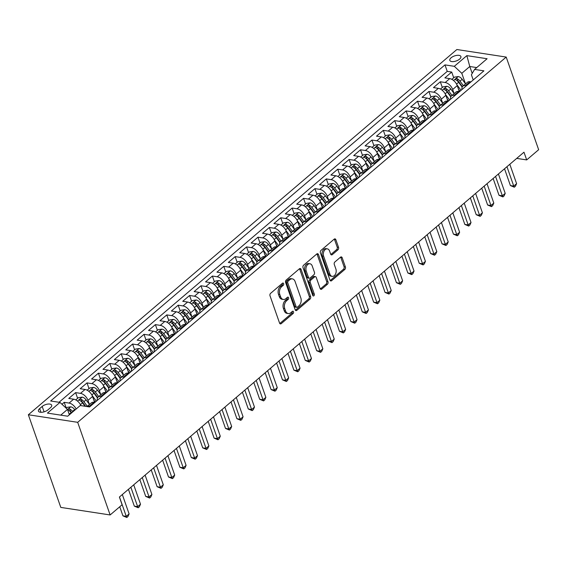 <?xml version="1.0" encoding="UTF-8"?>
<svg xmlns="http://www.w3.org/2000/svg" width="567" height="567" viewBox="0 0 567 567"><rect width="100%" height="100%" fill="white"/><g stroke="black" fill="none" stroke-linecap="round" stroke-linejoin="round"><path stroke-width="0.85" d="M283.649 283.599A1.262 0.858 98.7 0 0 283.053 283.025A1.262 0.858 98.7 0 0 282.494 283.209L270.608 293.337A1.8 1.219 98.7 0 0 270.02 295.811L279.574 323.091A1.8 1.219 98.7 0 0 280.417 323.913A1.8 1.219 98.7 0 0 281.225 323.651L293.111 313.523A1.262 0.858 98.7 0 0 293.522 311.793A1.262 0.858 98.7 0 0 292.926 311.212A1.262 0.858 98.7 0 0 292.366 311.396L290.828 312.708A5.762 3.912 98.7 0 1 288.256 313.558A5.762 3.912 98.7 0 1 285.548 310.907L284.754 308.639A5.762 3.912 98.7 0 1 286.633 300.737L288.171 299.426A1.262 0.858 98.7 0 0 288.582 297.696A1.262 0.858 98.7 0 0 287.993 297.115A1.262 0.858 98.7 0 0 287.426 297.299L285.888 298.611A5.762 3.912 98.7 0 1 283.323 299.461A5.762 3.912 98.7 0 1 280.615 296.817L279.815 294.542A5.762 3.912 98.7 0 1 281.7 286.64L283.238 285.329A1.262 0.858 98.7 0 0 283.649 283.599M283.323 299.461L281.983 299.263A5.762 3.912 98.7 0 1 279.276 296.612L278.482 294.337A5.762 3.912 98.7 0 1 280.367 286.434L281.905 285.123A1.262 0.858 98.7 0 0 282.316 283.394A1.262 0.858 98.7 0 0 282.302 283.372M279.8 323.516A1.8 1.219 98.7 0 0 279.885 323.445L291.771 313.317A1.262 0.858 98.7 0 0 292.189 311.588A1.262 0.858 98.7 0 0 292.175 311.559M288.256 313.558L286.923 313.353A5.762 3.912 98.7 0 1 284.216 310.709L283.422 308.434A5.762 3.912 98.7 0 1 285.3 300.531L286.838 299.22A1.262 0.858 98.7 0 0 287.249 297.491A1.262 0.858 98.7 0 0 287.242 297.462M451.084 57.799A5.876 2.665 -19.3 0 0 449.808 60.393A5.876 2.665 -19.3 0 0 453.827 61.548A5.876 2.665 -19.3 0 0 459.617 59.11A5.876 2.665 -19.3 0 0 460.893 56.516A5.876 2.665 -19.3 0 0 456.874 55.36A5.876 2.665 -19.3 0 0 451.084 57.799M337.946 249.82A1.8 1.219 98.7 0 0 338.534 247.347L335.855 239.692A1.8 1.219 98.7 0 0 335.005 238.87A1.8 1.219 98.7 0 0 334.204 239.132L321 250.387A1.8 1.219 98.7 0 0 320.412 252.854L329.966 280.133A1.8 1.219 98.7 0 0 330.816 280.963A1.8 1.219 98.7 0 0 331.617 280.693L344.821 269.445A1.8 1.219 98.7 0 0 345.409 266.979L342.17 257.73A1.8 1.219 98.7 0 0 341.32 256.901A1.8 1.219 98.7 0 0 340.519 257.17L334.87 261.982A1.8 1.219 98.7 0 0 334.282 264.456L335.891 269.034A4.819 3.267 98.7 0 1 335.48 274.116A4.819 3.267 98.7 0 1 332.163 276.356A4.819 3.267 98.7 0 1 329.902 274.137L323.615 256.178A4.819 3.267 98.7 0 1 324.019 251.096A4.819 3.267 98.7 0 1 327.336 248.863A4.819 3.267 98.7 0 1 329.597 251.075L330.646 254.073A1.8 1.219 98.7 0 0 331.489 254.902A1.8 1.219 98.7 0 0 332.297 254.633L337.946 249.82L336.614 249.615A1.8 1.219 98.7 0 0 337.202 247.148L334.516 239.494A1.8 1.219 98.7 0 0 334.296 239.061M77.686 422.316L110.133 514.956L122.096 504.758L119.396 497.039L523.979 152.197L526.686 159.915L538.65 149.716L506.203 57.069L77.686 422.316L28.35 414.761L456.867 49.52L506.203 57.069M301.063 269.346A1.8 1.219 98.7 0 0 300.212 268.524A1.8 1.219 98.7 0 0 299.411 268.786L286.215 280.034A1.8 1.219 98.7 0 0 285.626 282.508L295.18 309.788A1.8 1.219 98.7 0 0 296.024 310.617A1.8 1.219 98.7 0 0 296.825 310.347L310.029 299.1A1.8 1.219 98.7 0 0 310.617 296.626L301.063 269.346L299.73 269.148A1.8 1.219 98.7 0 0 299.504 268.715M303.607 265.207L316.804 253.959A1.8 1.219 98.7 0 1 317.612 253.697A1.8 1.219 98.7 0 1 318.456 254.519L328.01 281.806A1.8 1.219 98.7 0 1 327.421 284.273L321.772 289.085A1.8 1.219 98.7 0 1 320.972 289.354A1.8 1.219 98.7 0 1 320.121 288.525L316.251 277.461A1.8 1.219 98.7 0 0 315.401 276.632A1.8 1.219 98.7 0 0 314.6 276.902L310.851 280.091A1.8 1.219 98.7 0 0 310.262 282.564L314.295 294.082A1.262 0.858 98.7 0 1 314.189 295.407A1.262 0.858 98.7 0 1 313.324 295.995A1.262 0.858 98.7 0 1 312.736 295.414L303.019 267.681A1.8 1.219 98.7 0 1 303.607 265.207M453.713 77.778L451.715 72.059L444.875 77.885L449.737 78.629L445.18 82.513A7.343 4.245 49.6 0 1 452.679 89.508L454.068 93.484M442.317 87.488L440.318 81.768L433.479 87.602L438.341 88.346L433.783 92.23A7.343 4.245 49.6 0 1 441.282 99.218L442.671 103.194M430.92 97.205L428.921 91.485L422.082 97.311L426.944 98.056L422.387 101.94A7.343 4.245 49.6 0 1 429.885 108.935L431.274 112.911M419.523 106.915L417.525 101.195L410.685 107.028L415.547 107.773L410.99 111.656A7.343 4.245 49.6 0 1 418.489 118.652L419.878 122.621M408.127 116.632L406.128 110.912L399.288 116.738L404.151 117.482L399.593 121.373A7.343 4.245 49.6 0 1 407.092 128.362L408.481 132.338M396.73 126.349L394.724 120.622L387.892 126.455L392.754 127.199L388.197 131.083A7.343 4.245 49.6 0 1 395.695 138.079L397.084 142.055M385.333 136.059L383.327 130.339L376.495 136.165L381.357 136.909L376.8 140.8A7.343 4.245 49.6 0 1 384.298 147.789L385.688 151.765M373.937 145.776L371.931 140.056L365.098 145.882L369.96 146.626L365.403 150.51A7.343 4.245 49.6 0 1 372.902 157.506L374.291 161.482M362.54 155.486L360.534 149.766L353.702 155.592L358.564 156.343L354.006 160.227A7.343 4.245 49.6 0 1 361.505 167.215L362.894 171.191M351.143 165.203L349.137 159.483L342.305 165.309L347.167 166.053L342.61 169.937A7.343 4.245 49.6 0 1 350.108 176.932L351.497 180.908M339.746 174.912L337.741 169.193L330.908 175.026L335.77 175.77L331.213 179.654A7.343 4.245 49.6 0 1 338.712 186.649L340.101 190.618M328.35 184.629L326.344 178.91L319.512 184.736L324.374 185.48L319.816 189.371A7.343 4.245 49.6 0 1 327.315 196.359L328.704 200.335M316.953 194.346L314.947 188.62L308.115 194.453L312.977 195.197L308.42 199.081A7.343 4.245 49.6 0 1 315.918 206.076L317.307 210.052M305.556 204.056L303.551 198.337L296.718 204.163L301.58 204.907L297.023 208.798A7.343 4.245 49.6 0 1 304.522 215.786L305.911 219.762M294.16 213.773L292.154 208.054L285.321 213.879L290.184 214.624L285.626 218.508A7.343 4.245 49.6 0 1 293.125 225.503L294.514 229.479M282.763 223.483L280.757 217.763L273.925 223.589L278.787 224.341L274.23 228.225A7.343 4.245 49.6 0 1 281.728 235.213L283.117 239.189M271.366 233.2L269.36 227.48L262.528 233.306L267.39 234.051L262.833 237.934A7.343 4.245 49.6 0 1 270.331 244.93L271.721 248.906M259.969 242.91L257.964 237.19L251.131 243.023L255.993 243.767L251.436 247.651A7.343 4.245 49.6 0 1 258.935 254.647L260.324 258.616M248.573 252.627L246.567 246.907L239.735 252.733L244.597 253.477L240.039 257.361A7.343 4.245 49.6 0 1 247.538 264.357L248.927 268.333M237.176 262.344L235.17 256.617L228.338 262.45L233.2 263.194L228.643 267.078A7.343 4.245 49.6 0 1 236.141 274.074L237.53 278.05M225.779 272.054L223.774 266.334L216.941 272.16L221.803 272.904L217.246 276.795A7.343 4.245 49.6 0 1 224.745 283.784L226.134 287.76M214.383 281.771L212.377 276.044L205.545 281.877L210.407 282.621L205.849 286.505A7.343 4.245 49.6 0 1 213.348 293.5L214.737 297.477M202.986 291.481L200.98 285.761L194.148 291.587L199.01 292.338L194.453 296.222A7.343 4.245 49.6 0 1 201.951 303.21L203.34 307.186M191.589 301.197L189.584 295.478L182.751 301.304L187.613 302.048L183.056 305.932A7.343 4.245 49.6 0 1 190.555 312.927L191.944 316.903M180.193 310.907L178.187 305.188L171.354 311.021L176.217 311.765L171.659 315.649A7.343 4.245 49.6 0 1 179.158 322.637L180.547 326.613M168.796 320.624L166.79 314.905L159.958 320.731L164.82 321.475L160.263 325.359A7.343 4.245 49.6 0 1 167.761 332.354L169.15 336.33M157.399 330.341L155.393 324.615L148.561 330.448L153.423 331.192L148.866 335.076A7.343 4.245 49.6 0 1 156.364 342.071L157.754 346.04M146.002 340.051L143.997 334.332L137.164 340.157L142.026 340.902L137.469 344.793A7.343 4.245 49.6 0 1 144.968 351.781L146.357 355.757M134.606 349.768L132.6 344.041L125.768 349.874L130.63 350.619L126.072 354.503A7.343 4.245 49.6 0 1 133.571 361.498L134.96 365.474M123.209 359.478L121.203 353.758L114.371 359.584L119.233 360.328L114.676 364.22A7.343 4.245 49.6 0 1 122.174 371.208L123.563 375.184M111.812 369.195L109.807 363.475L102.974 369.301L107.836 370.045L103.279 373.929A7.343 4.245 49.6 0 1 110.778 380.925L112.167 384.901M100.416 378.905L98.41 373.185L91.578 379.011L96.44 379.762L91.882 383.646A7.343 4.245 49.6 0 1 99.381 390.635L100.77 394.611M89.019 388.622L87.013 382.902L80.181 388.728L85.043 389.472L80.486 393.356A7.343 4.245 49.6 0 1 87.984 400.352L89.373 404.328M77.622 398.332L75.617 392.612L68.777 398.445L73.646 399.189A7.343 4.245 49.6 0 1 80.932 405.625M449.737 78.629A7.343 4.245 -130.4 0 1 457.236 85.624L459.313 91.549M438.341 88.346A7.343 4.245 -130.4 0 1 445.839 95.334L447.916 101.266M426.944 98.056A7.343 4.245 -130.4 0 1 434.442 105.051L436.519 110.983M415.547 107.773A7.343 4.245 -130.4 0 1 423.046 114.761L425.122 120.693M404.151 117.482A7.343 4.245 -130.4 0 1 411.649 124.478L413.726 130.41M392.754 127.199A7.343 4.245 -130.4 0 1 400.252 134.188L402.329 140.12M381.357 136.909A7.343 4.245 -130.4 0 1 388.856 143.905L390.932 149.837M369.96 146.626A7.343 4.245 -130.4 0 1 377.459 153.622L379.536 159.547M358.564 156.343A7.343 4.245 -130.4 0 1 366.062 163.331L368.139 169.264M347.167 166.053A7.343 4.245 -130.4 0 1 354.666 173.048L356.742 178.981M335.77 175.77A7.343 4.245 -130.4 0 1 343.269 182.758L345.346 188.691M324.374 185.48A7.343 4.245 -130.4 0 1 331.872 192.475L333.949 198.407M312.977 195.197A7.343 4.245 -130.4 0 1 320.475 202.185L322.552 208.117M301.58 204.907A7.343 4.245 -130.4 0 1 309.079 211.902L311.155 217.834M290.184 214.624A7.343 4.245 -130.4 0 1 297.682 221.619L299.759 227.544M278.787 224.341A7.343 4.245 -130.4 0 1 286.285 231.329L288.362 237.261M267.39 234.051A7.343 4.245 -130.4 0 1 274.889 241.046L276.965 246.978M255.993 243.767A7.343 4.245 -130.4 0 1 263.492 250.756L265.569 256.688M244.597 253.477A7.343 4.245 -130.4 0 1 252.095 260.473L254.172 266.405M233.2 263.194A7.343 4.245 -130.4 0 1 240.699 270.183L242.775 276.115M221.803 272.904A7.343 4.245 -130.4 0 1 229.302 279.9L231.379 285.832M210.407 282.621A7.343 4.245 -130.4 0 1 217.905 289.617L219.982 295.542M199.01 292.338A7.343 4.245 -130.4 0 1 206.508 299.326L208.585 305.259M187.613 302.048A7.343 4.245 -130.4 0 1 195.112 309.043L197.188 314.969M176.217 311.765A7.343 4.245 -130.4 0 1 183.715 318.753L185.792 324.685M164.82 321.475A7.343 4.245 -130.4 0 1 172.318 328.47L174.395 334.402M153.423 331.192A7.343 4.245 -130.4 0 1 160.922 338.18L162.998 344.112M142.026 340.902A7.343 4.245 -130.4 0 1 149.525 347.897L151.602 353.829M130.63 350.619A7.343 4.245 -130.4 0 1 138.128 357.614L140.205 363.539M119.233 360.328A7.343 4.245 -130.4 0 1 126.732 367.324L128.808 373.256M107.836 370.045A7.343 4.245 -130.4 0 1 115.335 377.041L117.412 382.966M96.44 379.762A7.343 4.245 -130.4 0 1 103.938 386.751L106.015 392.683M85.043 389.472A7.343 4.245 -130.4 0 1 92.541 396.468L94.618 402.4M47.947 409.856L50.456 407.716A5.691 2.58 -19.3 0 0 51.689 405.207A5.691 2.58 -19.3 0 0 47.798 404.087A5.691 2.58 -19.3 0 0 42.185 406.454L39.683 408.587A5.691 2.58 -19.3 0 0 38.443 411.103A5.691 2.58 -19.3 0 0 42.341 412.223A5.691 2.58 -19.3 0 0 47.947 409.856M451.715 72.059L447.243 71.371L444.975 64.886L50.647 400.989L59.982 402.414L67.48 409.409L69.365 414.796M444.975 64.886L454.309 66.318L466.847 55.63L487.11 58.734L474.579 69.415L483.913 70.847L89.586 406.95L80.252 405.518L67.714 416.206L47.444 413.102L59.982 402.414M87.006 406.553L91.315 402.875A7.343 4.245 49.6 0 1 93.916 402.286L94.873 402.435M87.034 406.56A7.343 4.245 49.6 0 1 89.359 406.178L90.316 406.319M470.971 81.875L470.008 81.733A7.343 4.245 -130.4 0 0 467.406 82.321L462.849 86.205A7.343 4.245 49.6 0 1 465.45 85.617L466.407 85.766M459.575 91.592L458.611 91.443A7.343 4.245 -130.4 0 0 456.01 92.031L451.452 95.922A7.343 4.245 49.6 0 1 454.054 95.334L455.01 95.476M448.178 101.309L447.214 101.16A7.343 4.245 -130.4 0 0 444.613 101.748L440.056 105.632A7.343 4.245 49.6 0 1 442.657 105.044L443.614 105.193M436.781 111.019L435.817 110.87A7.343 4.245 -130.4 0 0 433.216 111.458L428.659 115.349A7.343 4.245 49.6 0 1 431.26 114.761L432.217 114.903M425.378 120.736L424.421 120.587A7.343 4.245 -130.4 0 0 421.82 121.175L417.262 125.059A7.343 4.245 49.6 0 1 419.863 124.471L420.82 124.62M413.981 130.445L413.024 130.304A7.343 4.245 -130.4 0 0 410.423 130.892L405.866 134.776A7.343 4.245 49.6 0 1 408.467 134.188L409.424 134.329M402.584 140.162L401.627 140.014A7.343 4.245 -130.4 0 0 399.026 140.602L394.469 144.486A7.343 4.245 49.6 0 1 397.07 143.898L398.027 144.046M391.187 149.872L390.231 149.731A7.343 4.245 -130.4 0 0 387.63 150.319L383.072 154.203A7.343 4.245 49.6 0 1 385.673 153.614L386.63 153.763M379.791 159.589L378.834 159.44A7.343 4.245 -130.4 0 0 376.233 160.029L371.676 163.92A7.343 4.245 49.6 0 1 374.277 163.324L375.234 163.473M368.394 169.306L367.437 169.157A7.343 4.245 -130.4 0 0 364.836 169.746L360.279 173.63A7.343 4.245 49.6 0 1 362.88 173.041L363.837 173.19M356.997 179.016L356.041 178.867A7.343 4.245 -130.4 0 0 353.439 179.456L348.882 183.347A7.343 4.245 49.6 0 1 351.483 182.758L352.44 182.9M345.601 188.733L344.644 188.584A7.343 4.245 -130.4 0 0 342.043 189.172L337.485 193.056A7.343 4.245 49.6 0 1 340.087 192.468L341.043 192.617M334.204 198.443L333.247 198.301A7.343 4.245 -130.4 0 0 330.646 198.889L326.089 202.773A7.343 4.245 49.6 0 1 328.69 202.185L329.647 202.327M322.807 208.16L321.85 208.011A7.343 4.245 -130.4 0 0 319.249 208.599L314.692 212.483A7.343 4.245 49.6 0 1 317.293 211.895L318.25 212.044M311.411 217.87L310.454 217.728A7.343 4.245 -130.4 0 0 307.853 218.316L303.295 222.2A7.343 4.245 49.6 0 1 305.897 221.612L306.853 221.761M300.014 227.587L299.057 227.438A7.343 4.245 -130.4 0 0 296.456 228.026L291.899 231.91A7.343 4.245 49.6 0 1 294.5 231.322L295.457 231.471M288.617 237.304L287.66 237.155A7.343 4.245 -130.4 0 0 285.059 237.743L280.502 241.627A7.343 4.245 49.6 0 1 283.103 241.039L284.06 241.188M277.22 247.014L276.264 246.865A7.343 4.245 -130.4 0 0 273.663 247.453L269.105 251.344A7.343 4.245 49.6 0 1 271.706 250.756L272.663 250.898M265.824 256.731L264.867 256.582A7.343 4.245 -130.4 0 0 262.266 257.17L257.709 261.054A7.343 4.245 49.6 0 1 260.31 260.466L261.267 260.614M254.427 266.44L253.47 266.292A7.343 4.245 -130.4 0 0 250.869 266.887L246.312 270.771A7.343 4.245 49.6 0 1 248.913 270.183L249.87 270.324M243.03 276.157L242.074 276.009A7.343 4.245 -130.4 0 0 239.472 276.597L234.915 280.481A7.343 4.245 49.6 0 1 237.516 279.892L238.473 280.041M231.634 285.867L230.677 285.725A7.343 4.245 -130.4 0 0 228.076 286.314L223.518 290.198A7.343 4.245 49.6 0 1 226.12 289.609L227.076 289.758M220.237 295.584L219.28 295.435A7.343 4.245 -130.4 0 0 216.679 296.024L212.122 299.908A7.343 4.245 49.6 0 1 214.723 299.319L215.68 299.468M208.84 305.294L207.883 305.152A7.343 4.245 -130.4 0 0 205.282 305.741L200.725 309.625A7.343 4.245 49.6 0 1 203.326 309.036L204.283 309.185M197.444 315.011L196.487 314.862A7.343 4.245 -130.4 0 0 193.886 315.45L189.328 319.341A7.343 4.245 49.6 0 1 191.93 318.753L192.886 318.895M186.047 324.728L185.09 324.579A7.343 4.245 -130.4 0 0 182.489 325.167L177.932 329.051A7.343 4.245 49.6 0 1 180.533 328.463L181.49 328.612M174.65 334.438L173.693 334.289A7.343 4.245 -130.4 0 0 171.092 334.877L166.535 338.768A7.343 4.245 49.6 0 1 169.136 338.18L170.093 338.322M163.253 344.155L162.297 344.006A7.343 4.245 -130.4 0 0 159.696 344.594L155.138 348.478A7.343 4.245 49.6 0 1 157.739 347.89L158.696 348.039M151.857 353.865L150.9 353.723A7.343 4.245 -130.4 0 0 148.299 354.311L143.742 358.195A7.343 4.245 49.6 0 1 146.343 357.607L147.3 357.756M140.46 363.582L139.503 363.433A7.343 4.245 -130.4 0 0 136.902 364.021L132.345 367.905A7.343 4.245 49.6 0 1 134.946 367.317L135.903 367.466M129.063 373.292L128.107 373.15A7.343 4.245 -130.4 0 0 125.505 373.738L120.948 377.622A7.343 4.245 49.6 0 1 123.549 377.034L124.506 377.183M117.667 383.008L116.71 382.86A7.343 4.245 -130.4 0 0 114.109 383.448L109.551 387.339A7.343 4.245 49.6 0 1 112.153 386.751L113.109 386.892M106.27 392.725L105.313 392.577A7.343 4.245 -130.4 0 0 102.712 393.165L98.155 397.049A7.343 4.245 49.6 0 1 100.756 396.461L101.713 396.609M66.226 408.049L64.22 402.329L69.089 403.073A7.343 4.245 49.6 0 1 76.148 409.013M75.617 392.612L80.486 393.356M87.013 382.902L91.882 383.646M98.41 373.185L103.279 373.929M109.807 363.475L114.676 364.22M121.203 353.758L126.072 354.503M132.6 344.041L137.469 344.793M143.997 334.332L148.866 335.076M155.393 324.615L160.263 325.359M166.79 314.905L171.659 315.649M178.187 305.188L183.056 305.932M189.584 295.478L194.453 296.222M200.98 285.761L205.849 286.505M212.377 276.044L217.246 276.795M223.774 266.334L228.643 267.078M235.17 256.617L240.039 257.361M246.567 246.907L251.436 247.651M257.964 237.19L262.833 237.934M269.36 227.48L274.23 228.225M280.757 217.763L285.626 218.508M292.154 208.054L297.023 208.798M303.551 198.337L308.42 199.081M314.947 188.62L319.816 189.371M326.344 178.91L331.213 179.654M337.741 169.193L342.61 169.937M349.137 159.483L354.006 160.227M360.534 149.766L365.403 150.51M371.931 140.056L376.8 140.8M383.327 130.339L388.197 131.083M394.724 120.622L399.593 121.373M406.128 110.912L410.99 111.656M417.525 101.195L422.387 101.94M428.921 91.485L433.783 92.23M440.318 81.768L445.18 82.513M447.243 71.371L59.025 402.272M64.22 402.329L61.959 404.257M472.205 73.426L469.781 66.509L461.807 73.306L465.464 83.767M67.48 409.409L60.754 415.136M110.133 514.956L60.797 507.408L28.35 414.761M516.714 158.391L526.686 159.915M476.741 67.572L469.781 66.509L466.847 55.63M473.218 79.961L471.404 74.78L474.579 69.415M97.233 400.43A7.343 4.245 49.6 0 1 98.155 397.049M108.63 390.713A7.343 4.245 49.6 0 1 109.551 387.339M120.027 381.003A7.343 4.245 49.6 0 1 120.948 377.622M131.424 371.286A7.343 4.245 49.6 0 1 132.345 367.905M142.82 361.576A7.343 4.245 49.6 0 1 143.742 358.195M154.217 351.859A7.343 4.245 49.6 0 1 155.138 348.478M165.614 342.149A7.343 4.245 49.6 0 1 166.535 338.768M177.01 332.432A7.343 4.245 49.6 0 1 177.932 329.051M188.407 322.715A7.343 4.245 49.6 0 1 189.328 319.341M199.804 313.005A7.343 4.245 49.6 0 1 200.725 309.625M211.2 303.288A7.343 4.245 49.6 0 1 212.122 299.908M222.597 293.578A7.343 4.245 49.6 0 1 223.518 290.198M233.994 283.861A7.343 4.245 49.6 0 1 234.915 280.481M245.391 274.152A7.343 4.245 49.6 0 1 246.312 270.771M256.787 264.435A7.343 4.245 49.6 0 1 257.709 261.054M268.184 254.718A7.343 4.245 49.6 0 1 269.105 251.344M279.581 245.008A7.343 4.245 49.6 0 1 280.502 241.627M290.977 235.291A7.343 4.245 49.6 0 1 291.899 231.91M302.374 225.581A7.343 4.245 49.6 0 1 303.295 222.2M313.771 215.864A7.343 4.245 49.6 0 1 314.692 212.483M325.167 206.154A7.343 4.245 49.6 0 1 326.089 202.773M336.564 196.437A7.343 4.245 49.6 0 1 337.485 193.056M347.961 186.72A7.343 4.245 49.6 0 1 348.882 183.347M359.358 177.01A7.343 4.245 49.6 0 1 360.279 173.63M370.754 167.293A7.343 4.245 49.6 0 1 371.676 163.92M382.151 157.583A7.343 4.245 49.6 0 1 383.072 154.203M393.548 147.867A7.343 4.245 49.6 0 1 394.469 144.486M404.944 138.157A7.343 4.245 49.6 0 1 405.866 134.776M416.341 128.44A7.343 4.245 49.6 0 1 417.262 125.059M427.738 118.73A7.343 4.245 49.6 0 1 428.659 115.349M439.134 109.013A7.343 4.245 49.6 0 1 440.056 105.632M450.531 99.296A7.343 4.245 49.6 0 1 451.452 95.922M461.928 89.586A7.343 4.245 49.6 0 1 462.849 86.205M461.807 73.306L454.309 66.318M295.4 310.22A1.8 1.219 98.7 0 0 295.492 310.149L308.696 298.894A1.8 1.219 98.7 0 0 309.284 296.428L299.73 269.148M288.185 281.112A1.262 0.858 98.7 0 0 287.774 282.841L296.158 306.782A1.262 0.858 98.7 0 0 296.754 307.364A1.262 0.858 98.7 0 0 297.314 307.179L298.937 305.797A5.762 3.912 98.7 0 0 300.815 297.895L295.088 281.53A5.762 3.912 98.7 0 0 292.381 278.879A5.762 3.912 98.7 0 0 289.808 279.729L288.185 281.112L286.852 280.906A1.262 0.858 98.7 0 0 286.441 282.635L287.774 282.841M296.754 307.364L295.421 307.158A1.262 0.858 98.7 0 1 294.826 306.584L286.441 282.635M292.381 278.879L291.048 278.673A5.762 3.912 98.7 0 0 288.475 279.524L289.808 279.729M286.852 280.906L288.475 279.524M320.348 288.957A1.8 1.219 98.7 0 0 320.44 288.879L326.089 284.067A1.8 1.219 98.7 0 0 326.677 281.601L317.123 254.321A1.8 1.219 98.7 0 0 316.896 253.888M315.401 276.632L314.068 276.427A1.8 1.219 98.7 0 0 313.267 276.696L309.518 279.885A1.8 1.219 98.7 0 0 308.93 282.359L312.963 293.876L314.295 294.082M312.729 295.414A1.262 0.858 98.7 0 0 312.963 293.876M312.226 265.98A4.819 3.267 98.7 0 0 309.965 263.768A4.819 3.267 98.7 0 0 306.648 266.001A4.819 3.267 98.7 0 0 306.244 271.083L308.462 277.412A1.8 1.219 98.7 0 0 309.306 278.234A1.8 1.219 98.7 0 0 310.106 277.972L313.856 274.775A1.8 1.219 98.7 0 0 314.444 272.309L312.226 265.98M309.965 263.768L308.632 263.563A4.819 3.267 98.7 0 0 305.315 265.795A4.819 3.267 98.7 0 0 304.911 270.877L306.244 271.083M309.306 278.234L307.973 278.036A1.8 1.219 98.7 0 1 307.13 277.206L304.911 270.877M330.873 254.498A1.8 1.219 98.7 0 0 330.965 254.427L336.614 249.615M327.336 248.863L326.004 248.658A4.819 3.267 98.7 0 0 322.687 250.898A4.819 3.267 98.7 0 0 322.283 255.972L323.615 256.178M332.163 276.356L330.83 276.15A4.819 3.267 98.7 0 1 328.569 273.932L322.283 255.972M330.192 280.566A1.8 1.219 98.7 0 0 330.285 280.495L343.482 269.24A1.8 1.219 98.7 0 0 344.07 266.773L340.838 257.524A1.8 1.219 98.7 0 0 340.611 257.099M66.119 408.141L66.991 407.397L70.804 406.83A4.862 2.814 49.6 0 1 74.681 409.558L75 409.991M72.838 411.84L72.512 411.401A4.862 2.814 -130.4 0 0 69.706 409.02C68.132 408.998 67.679 409.388 68.338 410.189A4.862 2.814 49.6 0 1 71.144 412.57L71.47 413.003M69.706 409.02L70.478 411.245A2.481 1.432 49.6 0 1 71.279 412.067L71.775 412.741M67.927 409.828L68.338 410.189M119.743 506.763L122.926 515.842L126.257 516.353L119.474 496.976M129.106 513.929L127.958 516.509L126.817 517.48L126.257 516.353L129.106 513.929L122.323 494.544M126.817 517.48L122.926 515.842M80.727 405.171L81.074 405.646M75.758 399.919L78.388 397.68L82.201 397.12A4.862 2.814 49.6 0 1 86.078 399.841L89.466 404.455M87.304 406.298L83.909 401.691A4.862 2.814 -130.4 0 0 81.102 399.303C79.529 399.281 79.075 399.671 79.734 400.472A4.862 2.814 49.6 0 1 82.548 402.853L85.043 406.256M81.102 399.303L81.875 401.528A2.481 1.432 49.6 0 1 82.676 402.35L85.61 406.341M79.323 400.111L79.734 400.472M93.81 400.096L95.277 402.095M92.123 395.454L96.34 401.188M87.155 390.209L89.784 387.963L93.598 387.403A4.862 2.814 49.6 0 1 97.474 390.131L100.862 394.738M98.701 396.588L95.306 391.974A4.862 2.814 -130.4 0 0 92.499 389.593C90.926 389.572 90.472 389.961 91.131 390.755A4.862 2.814 49.6 0 1 93.945 393.144L97.481 397.956M92.499 389.593L93.271 391.811A2.481 1.432 49.6 0 1 94.072 392.64L97.694 397.566M90.72 390.401L91.131 390.755M105.207 390.387L106.674 392.378M103.52 385.744L107.737 391.478M98.552 380.492L101.181 378.253L104.994 377.693A4.862 2.814 49.6 0 1 108.871 380.414L112.259 385.028M110.097 386.871L106.702 382.264A4.862 2.814 -130.4 0 0 103.896 379.876C102.322 379.855 101.869 380.244 102.528 381.045A4.862 2.814 49.6 0 1 105.342 383.427L108.878 388.239M103.896 379.876L104.668 382.101A2.481 1.432 49.6 0 1 105.469 382.923L109.091 387.849M102.117 380.684L102.528 381.045M116.604 380.67L118.071 382.661M114.917 376.027L119.134 381.761M109.955 370.783L112.578 368.536L116.391 367.976A4.862 2.814 49.6 0 1 120.268 370.705L123.656 375.311M121.494 377.154L118.099 372.547A4.862 2.814 -130.4 0 0 115.292 370.166C113.719 370.145 113.265 370.534 113.924 371.328A4.862 2.814 49.6 0 1 116.738 373.717L120.275 378.522M115.292 370.166L116.065 372.384A2.481 1.432 49.6 0 1 116.866 373.214L120.495 378.139M113.513 370.967L113.924 371.328M128.44 489.328L134.322 506.133L137.653 506.643L130.871 487.259M140.503 504.212L139.354 506.792L138.213 507.763L137.653 506.643L140.503 504.212L133.72 484.828M138.213 507.763L134.322 506.133M139.836 479.618L145.719 496.416L149.05 496.926L142.267 477.542M151.899 494.495L150.751 497.082L149.61 498.053L149.05 496.926L151.899 494.495L145.117 475.118M149.61 498.053L145.719 496.416M151.233 469.901L157.116 486.706L160.447 487.209L153.664 467.832M163.296 484.785L162.148 487.365L161.007 488.336L160.447 487.209L163.296 484.785L156.513 465.401M161.007 488.336L157.116 486.706M162.63 460.191L168.512 476.989L171.844 477.499L165.061 458.115M174.693 475.068L173.545 477.655L172.403 478.626L171.844 477.499L174.693 475.068L167.91 455.691M172.403 478.626L168.512 476.989M128 370.96L129.467 372.951M126.313 366.317L130.53 372.051M121.352 361.066L123.975 358.826L127.788 358.259A4.862 2.814 49.6 0 1 131.664 360.988L135.052 365.595M132.891 367.444L129.496 362.83A4.862 2.814 -130.4 0 0 126.689 360.449C125.116 360.428 124.662 360.818 125.321 361.618A4.862 2.814 49.6 0 1 128.135 364L131.672 368.812M126.689 360.449L127.462 362.674A2.481 1.432 49.6 0 1 128.27 363.497L131.891 368.422M124.91 361.257L125.321 361.618M174.026 450.474L179.909 467.272L183.24 467.782L176.457 448.405M186.089 465.358L184.941 467.938L183.8 468.909L183.24 467.782L186.089 465.358L179.307 445.974M183.8 468.909L179.909 467.272M139.397 361.243L140.864 363.234M137.71 356.6L141.927 362.334M132.749 351.349L135.371 349.109L139.184 348.549A4.862 2.814 49.6 0 1 143.061 351.271L146.449 355.885M144.287 357.727L140.892 353.121A4.862 2.814 -130.4 0 0 138.086 350.739C136.512 350.718 136.059 351.101 136.718 351.901A4.862 2.814 49.6 0 1 139.532 354.283L143.068 359.095M138.086 350.739L138.858 352.957A2.481 1.432 49.6 0 1 139.666 353.787L143.288 358.705M136.307 351.54L136.718 351.901M185.423 440.757L191.306 457.562L194.637 458.072L187.854 438.688M197.486 455.641L196.338 458.228L195.197 459.199L194.637 458.072L197.486 455.641L190.703 436.264M195.197 459.199L191.306 457.562M150.794 351.526L152.261 353.524M149.107 346.884L153.324 352.617M144.146 341.639L146.768 339.399L150.581 338.832A4.862 2.814 49.6 0 1 154.458 341.561L157.846 346.168M155.684 348.018L152.296 343.404A4.862 2.814 -130.4 0 0 149.482 341.022C147.909 341.001 147.455 341.391 148.115 342.192A4.862 2.814 49.6 0 1 150.928 344.573L154.465 349.385M149.482 341.022L150.255 343.248A2.481 1.432 49.6 0 1 151.063 344.07L154.685 348.996M147.703 341.83L148.115 342.192M196.82 431.048L202.702 447.845L206.034 448.355L199.251 428.978M208.883 445.931L207.735 448.511L206.594 449.482L206.034 448.355L208.883 445.931L202.1 426.547M206.594 449.482L202.702 447.845M162.19 341.816L163.657 343.808M160.504 337.174L164.721 342.907M155.542 331.922L158.172 329.682L161.978 329.122A4.862 2.814 49.6 0 1 165.855 331.844L169.242 336.458M167.081 338.301L163.693 333.694A4.862 2.814 -130.4 0 0 160.879 331.312C159.306 331.284 158.852 331.674 159.511 332.475A4.862 2.814 49.6 0 1 162.325 334.856L165.862 339.668M160.879 331.312L161.652 333.531A2.481 1.432 49.6 0 1 162.46 334.36L166.081 339.279M159.1 332.113L159.511 332.475M208.217 421.331L214.099 438.135L217.43 438.645L210.648 419.261M220.28 436.214L219.131 438.794L217.99 439.765L217.43 438.645L220.28 436.214L213.497 416.83M217.99 439.765L214.099 438.135M173.587 332.099L175.054 334.098M171.9 327.457L176.117 333.19M166.939 322.212L169.568 319.965L173.374 319.405A4.862 2.814 49.6 0 1 177.251 322.134L180.639 326.741M178.477 328.591L175.09 323.977A4.862 2.814 -130.4 0 0 172.276 321.595C170.702 321.574 170.249 321.964 170.908 322.758A4.862 2.814 49.6 0 1 173.722 325.146L177.258 329.959M172.276 321.595L173.048 323.814A2.481 1.432 49.6 0 1 173.856 324.643L177.478 329.569M170.504 322.403L170.908 322.758M219.613 411.621L225.496 428.418L228.827 428.928L222.044 409.551M231.676 426.497L230.528 429.084L229.387 430.055L228.827 428.928L231.676 426.497L224.893 407.12M229.387 430.055L225.496 428.418M184.984 322.389L186.451 324.381M183.297 317.747L187.514 323.481M178.336 312.495L180.965 310.255L184.771 309.695A4.862 2.814 49.6 0 1 188.648 312.417L192.036 317.031M189.874 318.874L186.486 314.267A4.862 2.814 -130.4 0 0 183.673 311.878C182.099 311.857 181.646 312.247 182.305 313.048A4.862 2.814 49.6 0 1 185.118 315.429L188.655 320.242M183.673 311.878L184.445 314.104A2.481 1.432 49.6 0 1 185.253 314.926L188.875 319.852M181.901 312.686L182.305 313.048M231.01 401.904L236.893 418.708L240.224 419.219L233.441 399.834M243.073 416.788L241.925 419.367L240.784 420.338L240.224 419.219L243.073 416.788L236.29 397.403M240.784 420.338L236.893 418.708M196.388 312.672L197.848 314.664M194.694 308.03L198.911 313.764M189.732 302.785L192.362 300.538L196.168 299.978A4.862 2.814 49.6 0 1 200.045 302.707L203.433 307.314M201.271 309.164L197.883 304.55A4.862 2.814 -130.4 0 0 195.069 302.168C193.496 302.147 193.042 302.537 193.701 303.331A4.862 2.814 49.6 0 1 196.515 305.719L200.052 310.532M195.069 302.168L195.842 304.387A2.481 1.432 49.6 0 1 196.65 305.216L200.271 310.142M193.297 302.969L193.701 303.331M242.407 392.194L248.289 408.991L251.62 409.502L244.838 390.117M254.47 407.071L253.321 409.657L252.18 410.628L251.62 409.502L254.47 407.071L247.687 387.693M252.18 410.628L248.289 408.991M207.784 302.962L209.244 304.954M206.09 298.32L210.307 304.054M201.129 293.068L203.759 290.828L207.565 290.261A4.862 2.814 49.6 0 1 211.441 292.99L214.829 297.604M212.668 299.447L209.28 294.84A4.862 2.814 -130.4 0 0 206.466 292.452C204.893 292.43 204.439 292.82 205.098 293.621A4.862 2.814 49.6 0 1 207.912 296.002L211.448 300.815M206.466 292.452L207.238 294.677A2.481 1.432 49.6 0 1 208.046 295.499L211.668 300.425M204.694 293.259L205.098 293.621M253.803 382.477L259.686 399.274L263.017 399.785L256.234 380.407M265.866 397.361L264.718 399.941L263.577 400.912L263.017 399.785L265.866 397.361L259.084 377.976M263.577 400.912L259.686 399.274M265.2 372.76L271.083 389.564L274.414 390.075L267.631 370.69M277.263 387.644L276.115 390.231L274.974 391.202L274.414 390.075L277.263 387.644L270.48 368.267M274.974 391.202L271.083 389.564M276.597 363.05L282.479 379.847L285.811 380.358L279.028 360.981M288.66 377.934L287.512 380.514L286.37 381.485L285.811 380.358L288.66 377.934L281.877 358.55M286.37 381.485L282.479 379.847M219.181 293.245L220.641 295.237M217.487 288.603L221.704 294.337M212.526 283.351L215.155 281.112L218.961 280.552A4.862 2.814 49.6 0 1 222.838 283.28L226.226 287.887M224.064 289.73L220.676 285.123A4.862 2.814 -130.4 0 0 217.863 282.742C216.289 282.72 215.836 283.103 216.495 283.904A4.862 2.814 49.6 0 1 219.309 286.285L222.845 291.098M217.863 282.742L218.635 284.96A2.481 1.432 49.6 0 1 219.443 285.789L223.065 290.715M216.091 283.543L216.495 283.904M230.578 283.528L232.038 285.527M228.884 278.886L233.101 284.62M223.922 273.641L226.552 271.402L230.358 270.835A4.862 2.814 49.6 0 1 234.235 273.563L237.623 278.17M235.461 280.02L232.073 275.406A4.862 2.814 -130.4 0 0 229.259 273.025C227.686 273.003 227.232 273.393 227.891 274.194A4.862 2.814 49.6 0 1 230.705 276.576L234.242 281.388M229.259 273.025L230.032 275.25A2.481 1.432 49.6 0 1 230.84 276.072L234.462 280.998M227.487 273.833L227.891 274.194M241.974 273.818L243.434 275.81M240.28 269.176L244.497 274.91M235.319 263.924L237.949 261.685L241.755 261.125A4.862 2.814 49.6 0 1 245.631 263.846L249.019 268.46M246.858 270.303L243.47 265.696A4.862 2.814 -130.4 0 0 240.656 263.315C239.083 263.286 238.629 263.676 239.288 264.477A4.862 2.814 49.6 0 1 242.102 266.859L245.639 271.671M240.656 263.315L241.429 265.533A2.481 1.432 49.6 0 1 242.237 266.362L245.858 271.281M238.884 264.116L239.288 264.477M287.993 353.333L293.876 370.138L297.207 370.648L290.424 351.264M300.056 368.217L298.908 370.797L297.767 371.775L297.207 370.648L300.056 368.217L293.274 348.833M297.767 371.775L293.876 370.138M253.371 264.102L254.831 266.1M251.677 259.459L255.894 265.193M246.716 254.214L249.345 251.975L253.151 251.408A4.862 2.814 49.6 0 1 257.028 254.136L260.416 258.743M258.254 260.593L254.867 255.979A4.862 2.814 -130.4 0 0 252.053 253.598C250.479 253.577 250.026 253.966 250.685 254.76A4.862 2.814 49.6 0 1 253.499 257.149L257.035 261.961M252.053 253.598L252.825 255.816A2.481 1.432 49.6 0 1 253.633 256.645L257.255 261.571M250.281 254.406L250.685 254.76M299.39 343.623L305.273 360.421L308.604 360.931L301.821 341.554M311.453 358.5L310.305 361.087L309.164 362.058L308.604 360.931L311.453 358.5L304.67 339.123M309.164 362.058L305.273 360.421M264.768 254.392L266.228 256.383M263.074 249.749L267.291 255.483M258.113 244.497L260.742 242.258L264.548 241.698A4.862 2.814 49.6 0 1 268.425 244.42L271.813 249.033M269.651 250.876L266.263 246.269A4.862 2.814 -130.4 0 0 263.449 243.881C261.876 243.86 261.422 244.249 262.082 245.05A4.862 2.814 49.6 0 1 264.895 247.432L268.432 252.244M263.449 243.881L264.222 246.106A2.481 1.432 49.6 0 1 265.03 246.928L268.652 251.854M261.678 244.689L262.082 245.05M310.787 333.906L316.67 350.711L320.001 351.221L313.218 331.837M322.85 348.79L321.702 351.37L320.561 352.341L320.001 351.221L322.85 348.79L316.067 329.406M320.561 352.341L316.67 350.711M276.164 244.675L277.624 246.666M274.471 240.032L278.688 245.766M269.509 234.788L272.139 232.541L275.945 231.981A4.862 2.814 49.6 0 1 279.822 234.71L283.209 239.317M281.048 241.166L277.66 236.552A4.862 2.814 -130.4 0 0 274.846 234.171C273.273 234.15 272.819 234.54 273.478 235.333A4.862 2.814 49.6 0 1 276.292 237.722L279.829 242.534M274.846 234.171L275.619 236.389A2.481 1.432 49.6 0 1 276.427 237.219L280.048 242.144M273.074 234.979L273.478 235.333M322.184 324.196L328.066 340.994L331.397 341.504L324.615 322.12M334.247 339.073L333.098 341.66L331.957 342.631L331.397 341.504L334.247 339.073L327.464 319.696M331.957 342.631L328.066 340.994M287.561 234.965L289.021 236.956M285.867 230.322L290.084 236.056M280.906 225.071L283.535 222.831L287.341 222.264A4.862 2.814 49.6 0 1 291.218 224.993L294.606 229.607M292.444 231.449L289.057 226.843A4.862 2.814 -130.4 0 0 286.243 224.454C284.669 224.433 284.216 224.823 284.875 225.623A4.862 2.814 49.6 0 1 287.689 228.005L291.225 232.817M286.243 224.454L287.015 226.68A2.481 1.432 49.6 0 1 287.823 227.502L291.445 232.427M284.471 225.262L284.875 225.623M333.58 314.479L339.463 331.277L342.794 331.787L336.011 312.41M345.643 329.363L344.495 331.943L343.354 332.914L342.794 331.787L345.643 329.363L338.86 309.979M343.354 332.914L339.463 331.277M298.958 225.248L300.418 227.239M297.264 220.606L301.481 226.339M292.303 215.354L294.932 213.114L298.738 212.554A4.862 2.814 49.6 0 1 302.615 215.283L306.003 219.89M303.841 221.732L300.453 217.126A4.862 2.814 -130.4 0 0 297.64 214.744C296.066 214.723 295.613 215.106 296.272 215.907A4.862 2.814 49.6 0 1 299.085 218.288L302.622 223.1M297.64 214.744L298.412 216.963A2.481 1.432 49.6 0 1 299.22 217.792L302.842 222.718M295.868 215.545L296.272 215.907M344.977 304.762L350.86 321.567L354.191 322.077L347.408 302.693M357.04 319.646L355.892 322.233L354.751 323.204L354.191 322.077L357.04 319.646L350.257 300.269M354.751 323.204L350.86 321.567M310.355 215.531L311.815 217.53M308.661 210.896L312.878 216.622M303.699 205.644L306.329 203.404L310.135 202.837A4.862 2.814 49.6 0 1 314.012 205.566L317.4 210.173M315.238 212.023L311.85 207.409A4.862 2.814 -130.4 0 0 309.036 205.027C307.463 205.006 307.009 205.396 307.668 206.197A4.862 2.814 49.6 0 1 310.482 208.578L314.019 213.39M309.036 205.027L309.809 207.253A2.481 1.432 49.6 0 1 310.617 208.075L314.238 213.001M307.264 205.835L307.668 206.197M356.374 295.053L362.256 311.85L365.587 312.36L358.805 292.983M368.437 309.936L367.288 312.516L366.147 313.487L365.587 312.36L368.437 309.936L361.654 290.552M366.147 313.487L362.256 311.85M321.751 205.821L323.211 207.813M320.057 201.179L324.274 206.912M315.096 195.927L317.726 193.687L321.532 193.127A4.862 2.814 49.6 0 1 325.408 195.849L328.796 200.463M326.635 202.306L323.247 197.699A4.862 2.814 -130.4 0 0 320.433 195.317C318.86 195.289 318.406 195.679 319.065 196.48A4.862 2.814 49.6 0 1 321.879 198.861L325.415 203.673M320.433 195.317L321.205 197.536A2.481 1.432 49.6 0 1 322.013 198.365L325.635 203.284M318.661 196.118L319.065 196.48M367.77 285.336L373.653 302.14L376.984 302.65L370.201 283.266M379.833 300.219L378.685 302.806L377.544 303.777L376.984 302.65L379.833 300.219L373.051 280.842M377.544 303.777L373.653 302.14M333.148 196.104L334.608 198.103M331.454 191.462L335.671 197.196M326.493 186.217L329.122 183.977L332.928 183.41A4.862 2.814 49.6 0 1 336.805 186.139L340.193 190.746M338.031 192.596L334.643 187.982A4.862 2.814 -130.4 0 0 331.83 185.6C330.256 185.579 329.803 185.969 330.462 186.77A4.862 2.814 49.6 0 1 333.276 189.151L336.812 193.964M331.83 185.6L332.609 187.826A2.481 1.432 49.6 0 1 333.41 188.648L337.032 193.574M330.058 186.408L330.462 186.77M344.545 186.394L346.005 188.386M342.851 181.752L347.068 187.486M337.889 176.5L340.519 174.26L344.325 173.7A4.862 2.814 49.6 0 1 348.202 176.422L351.597 181.036M349.428 182.879L346.04 178.272A4.862 2.814 -130.4 0 0 343.226 175.883C341.653 175.862 341.199 176.252 341.858 177.053A4.862 2.814 49.6 0 1 344.672 179.434L348.209 184.247M343.226 175.883L344.006 178.109A2.481 1.432 49.6 0 1 344.807 178.931L348.429 183.857M341.454 176.691L341.858 177.053M355.941 176.677L357.401 178.669M354.247 172.035L358.464 177.769M349.286 166.79L351.916 164.543L355.722 163.983A4.862 2.814 49.6 0 1 359.598 166.712L362.993 171.319M360.825 173.169L357.437 168.555A4.862 2.814 -130.4 0 0 354.623 166.174C353.05 166.152 352.596 166.542 353.255 167.336A4.862 2.814 49.6 0 1 356.069 169.724L359.606 174.537M354.623 166.174L355.403 168.392A2.481 1.432 49.6 0 1 356.204 169.221L359.825 174.147M352.851 166.981L353.255 167.336M379.167 275.626L385.05 292.423L388.381 292.933L381.598 273.556M391.23 290.51L390.082 293.089L388.941 294.06L388.381 292.933L391.23 290.51L384.447 271.125M388.941 294.06L385.05 292.423M390.564 265.909L396.446 282.713L399.778 283.224L392.995 263.839M402.634 280.793L401.479 283.372L400.337 284.343L399.778 283.224L402.634 280.793L395.844 261.408M400.337 284.343L396.446 282.713M401.96 256.199L407.843 272.996L411.181 273.507L404.391 254.122M414.03 271.076L412.875 273.663L411.734 274.634L411.181 273.507L414.03 271.076L407.241 251.698M411.734 274.634L407.843 272.996M367.338 166.967L368.798 168.959M365.644 162.325L369.861 168.059M360.683 157.073L363.312 154.834L367.118 154.274A4.862 2.814 49.6 0 1 370.995 156.995L374.39 161.609M372.221 163.452L368.833 158.845A4.862 2.814 -130.4 0 0 366.02 156.457C364.446 156.435 363.993 156.825 364.652 157.626A4.862 2.814 49.6 0 1 367.466 160.007L371.002 164.82M366.02 156.457L366.799 158.682A2.481 1.432 49.6 0 1 367.6 159.504L371.222 164.43M364.248 157.265L364.652 157.626M413.357 246.482L419.24 263.279L422.578 263.79L415.788 244.412M425.427 261.366L424.272 263.946L423.131 264.917L422.578 263.79L425.427 261.366L418.637 241.981M423.131 264.917L419.24 263.279M378.735 157.25L380.195 159.242M377.041 152.608L381.258 158.342M372.08 147.356L374.709 145.117L378.515 144.557A4.862 2.814 49.6 0 1 382.392 147.285L385.787 151.892M383.618 153.735L380.23 149.128A4.862 2.814 -130.4 0 0 377.416 146.747C375.843 146.725 375.389 147.108 376.049 147.909A4.862 2.814 49.6 0 1 378.862 150.29L382.399 155.103M377.416 146.747L378.196 148.965A2.481 1.432 49.6 0 1 378.997 149.794L382.619 154.72M375.645 147.548L376.049 147.909M424.754 236.772L430.637 253.569L433.975 254.08L427.185 234.695M436.824 251.649L435.669 254.236L434.528 255.207L433.975 254.08L436.824 251.649L430.034 232.272M434.528 255.207L430.637 253.569M390.131 147.54L391.599 149.532M388.438 142.898L392.655 148.632M383.476 137.646L386.106 135.407L389.912 134.84A4.862 2.814 49.6 0 1 393.789 137.568L397.183 142.175M395.015 144.025L391.627 139.411A4.862 2.814 -130.4 0 0 388.813 137.03C387.24 137.008 386.786 137.398 387.445 138.199A4.862 2.814 49.6 0 1 390.259 140.581L393.796 145.393M388.813 137.03L389.593 139.255A2.481 1.432 49.6 0 1 390.394 140.077L394.015 145.003M387.041 137.838L387.445 138.199M436.151 227.055L442.033 243.853L445.371 244.363L438.582 224.986M448.221 241.939L447.065 244.519L445.924 245.49L445.371 244.363L448.221 241.939L441.431 222.555M445.924 245.49L442.033 243.853M401.528 137.824L402.995 139.815M399.834 133.181L404.051 138.915M394.873 127.929L397.502 125.69L401.308 125.13A4.862 2.814 49.6 0 1 405.185 127.851L408.58 132.465M406.411 134.308L403.024 129.701A4.862 2.814 -130.4 0 0 400.21 127.32C398.636 127.299 398.183 127.681 398.842 128.482A4.862 2.814 49.6 0 1 401.656 130.864L405.192 135.676M400.21 127.32L400.989 129.538A2.481 1.432 49.6 0 1 401.79 130.367L405.412 135.286M398.438 128.121L398.842 128.482M447.547 217.338L453.43 234.143L456.768 234.653L449.978 215.269M459.617 232.222L458.462 234.809L457.321 235.78L456.768 234.653L459.617 232.222L452.827 212.845M457.321 235.78L453.43 234.143M412.925 128.107L414.392 130.105M411.231 123.464L415.448 129.198M406.27 118.22L408.899 115.98L412.705 115.413A4.862 2.814 49.6 0 1 416.582 118.142L419.977 122.748M417.808 124.598L414.42 119.984A4.862 2.814 -130.4 0 0 411.607 117.603C410.033 117.582 409.58 117.971 410.239 118.772A4.862 2.814 49.6 0 1 413.052 121.154L416.589 125.966M411.607 117.603L412.386 119.828A2.481 1.432 49.6 0 1 413.187 120.651L416.809 125.576M409.835 118.411L410.239 118.772M424.322 118.397L425.789 120.388M422.628 113.754L426.845 119.488M417.666 108.503L420.296 106.263L424.102 105.703A4.862 2.814 49.6 0 1 427.979 108.425L431.374 113.039M429.205 114.881L425.817 110.274A4.862 2.814 -130.4 0 0 423.003 107.893C421.43 107.865 420.976 108.254 421.635 109.055A4.862 2.814 49.6 0 1 424.449 111.437L427.986 116.249M423.003 107.893L423.783 110.111A2.481 1.432 49.6 0 1 424.584 110.934L428.205 115.859M421.231 108.694L421.635 109.055M435.718 108.68L437.185 110.678M434.024 104.037L438.241 109.771M429.063 98.793L431.693 96.546L435.499 95.986A4.862 2.814 49.6 0 1 439.375 98.715L442.77 103.322M440.602 105.171L437.214 100.557A4.862 2.814 -130.4 0 0 434.4 98.176C432.827 98.155 432.373 98.545 433.032 99.338A4.862 2.814 49.6 0 1 435.846 101.727L439.382 106.539M434.4 98.176L435.18 100.394A2.481 1.432 49.6 0 1 435.98 101.224L439.602 106.149M432.628 98.984L433.032 99.338M458.944 207.628L464.827 224.426L468.165 224.936L461.375 205.559M471.014 222.512L469.859 225.092L468.718 226.063L468.165 224.936L471.014 222.512L464.224 203.128M468.718 226.063L464.827 224.426M470.341 197.911L476.223 214.716L479.562 215.226L472.772 195.842M482.411 212.795L481.255 215.375L480.114 216.346L479.562 215.226L482.411 212.795L475.621 193.411M480.114 216.346L476.223 214.716M481.737 188.201L487.62 204.999L490.958 205.509L484.168 186.125M493.807 203.078L492.652 205.665L491.511 206.636L490.958 205.509L493.807 203.078L487.018 183.701M491.511 206.636L487.62 204.999M447.115 98.97L448.582 100.961M445.421 94.328L449.638 100.061M440.46 89.076L443.089 86.836L446.895 86.276A4.862 2.814 49.6 0 1 450.772 88.998L454.167 93.612M451.998 95.454L448.61 90.848A4.862 2.814 -130.4 0 0 445.797 88.459C444.223 88.438 443.77 88.828 444.429 89.629A4.862 2.814 49.6 0 1 447.243 92.01L450.779 96.822M445.797 88.459L446.576 90.685A2.481 1.432 49.6 0 1 447.377 91.507L450.999 96.433M444.025 89.267L444.429 89.629M493.134 178.485L499.017 195.289L502.355 195.799L495.565 176.415M505.204 193.368L504.049 195.948L502.908 196.919L502.355 195.799L505.204 193.368L498.414 173.984M502.908 196.919L499.017 195.289M458.512 89.253L459.979 91.244M456.818 84.611L461.035 90.344M451.856 79.366L454.486 77.119L458.292 76.559A4.862 2.814 49.6 0 1 462.169 79.288L465.564 83.895M463.395 85.737L460.007 81.131A4.862 2.814 -130.4 0 0 457.193 78.749C455.62 78.728 455.166 79.118 455.825 79.912A4.862 2.814 49.6 0 1 458.639 82.3L462.176 87.105M457.193 78.749L457.973 80.968A2.481 1.432 49.6 0 1 458.774 81.797L462.396 86.723M455.421 79.55L455.825 79.912M504.531 168.775L510.413 185.572L513.752 186.082L506.962 166.698M516.601 183.651L515.446 186.238L514.304 187.209L513.752 186.082L516.601 183.651L509.811 164.274M514.304 187.209L510.413 185.572M457.236 85.624L452.679 89.508M445.839 95.334L441.282 99.218M434.442 105.051L429.885 108.935M423.046 114.761L418.489 118.652M411.649 124.478L407.092 128.362M400.252 134.188L395.695 138.079M388.856 143.905L384.298 147.789M377.459 153.622L372.902 157.506M366.062 163.331L361.505 167.215M354.666 173.048L350.108 176.932M343.269 182.758L338.712 186.649M331.872 192.475L327.315 196.359M320.475 202.185L315.918 206.076M309.079 211.902L304.522 215.786M297.682 221.619L293.125 225.503M286.285 231.329L281.728 235.213M274.889 241.046L270.331 244.93M263.492 250.756L258.935 254.647M252.095 260.473L247.538 264.357M240.699 270.183L236.141 274.074M229.302 279.9L224.745 283.784M217.905 289.617L213.348 293.5M206.508 299.326L201.951 303.21M195.112 309.043L190.555 312.927M183.715 318.753L179.158 322.637M172.318 328.47L167.761 332.354M160.922 338.18L156.364 342.071M149.525 347.897L144.968 351.781M138.128 357.614L133.571 361.498M126.732 367.324L122.174 371.208M115.335 377.041L110.778 380.925M103.938 386.751L99.381 390.635M92.541 396.468L87.984 400.352M93.916 402.286L89.359 406.178M470.008 81.733L465.45 85.617M458.611 91.443L454.054 95.334M447.214 101.16L442.657 105.044M435.817 110.87L431.26 114.761M424.421 120.587L419.863 124.471M413.024 130.304L408.467 134.188M401.627 140.014L397.07 143.898M390.231 149.731L385.673 153.614M378.834 159.44L374.277 163.324M367.437 169.157L362.88 173.041M356.041 178.867L351.483 182.758M344.644 188.584L340.087 192.468M333.247 198.301L328.69 202.185M321.85 208.011L317.293 211.895M310.454 217.728L305.897 221.612M299.057 227.438L294.5 231.322M287.66 237.155L283.103 241.039M276.264 246.865L271.706 250.756M264.867 256.582L260.31 260.466M253.47 266.292L248.913 270.183M242.074 276.009L237.516 279.892M230.677 285.725L226.12 289.609M219.28 295.435L214.723 299.319M207.883 305.152L203.326 309.036M196.487 314.862L191.93 318.753M185.09 324.579L180.533 328.463M173.693 334.289L169.136 338.18M162.297 344.006L157.739 347.89M150.9 353.723L146.343 357.607M139.503 363.433L134.946 367.317M128.107 373.15L123.549 377.034M116.71 382.86L112.153 386.751M105.313 392.577L100.756 396.461M73.646 399.189L69.089 403.073M40.98 412.294L39.683 408.587M44.077 411.848L42.185 406.454M280.367 286.434L281.7 286.64M278.482 294.337L279.815 294.542M279.276 296.612L280.615 296.817M286.838 299.22L288.171 299.426M285.3 300.531L286.633 300.737M283.422 308.434L284.754 308.639M284.216 310.709L285.548 310.907M291.771 313.317L293.111 313.523M279.885 323.445L281.225 323.651M281.905 285.123L283.238 285.329M309.284 296.428L310.617 296.626M308.696 298.894L310.029 299.1M295.492 310.149L296.825 310.347M294.826 306.584L296.158 306.782M317.123 254.321L318.456 254.519M326.677 281.601L328.01 281.806M326.089 284.067L327.421 284.273M320.44 288.879L321.772 289.085M313.267 276.696L314.6 276.902M309.518 279.885L310.851 280.091M308.93 282.359L310.262 282.564M307.13 277.206L308.462 277.412M330.965 254.427L332.297 254.633M328.569 273.932L329.902 274.137M340.838 257.524L342.17 257.73M344.07 266.773L345.409 266.979M343.482 269.24L344.821 269.445M330.285 280.495L331.617 280.693M334.516 239.494L335.855 239.692M337.202 247.148L338.534 247.347M70.705 406.844L67.53 409.551M71.144 412.57L69.174 414.25M74.681 409.558L72.512 411.401M82.102 397.134L77.481 401.075M82.548 402.853L80.45 404.64M86.078 399.841L83.909 401.691M93.498 387.417L88.877 391.358M93.945 393.144L91.847 394.923M97.474 390.131L95.306 391.974M104.895 377.7L100.274 381.641M105.342 383.427L103.244 385.213M108.871 380.414L106.702 382.264M116.292 367.99L111.671 371.931M116.738 373.717L114.64 375.496M120.268 370.705L118.099 372.547M127.688 358.273L123.067 362.214M128.135 364L126.037 365.786M131.664 360.988L129.496 362.83M139.085 348.563L134.464 352.504M139.532 354.283L137.434 356.069M143.061 351.271L140.892 353.121M150.482 338.846L145.861 342.787M150.928 344.573L148.83 346.359M154.458 341.561L152.296 343.404M161.879 329.136L157.257 333.077M162.325 334.856L160.227 336.642M165.855 331.844L163.693 333.694M173.275 319.419L168.654 323.36M173.722 325.146L171.624 326.925M177.251 322.134L175.09 323.977M184.672 309.702L180.051 313.643M185.118 315.429L183.021 317.215M188.648 312.417L186.486 314.267M196.069 299.993L191.448 303.933M196.515 305.719L194.417 307.498M200.045 302.707L197.883 304.55M207.465 290.276L202.844 294.216M207.912 296.002L205.814 297.788M211.441 292.99L209.28 294.84M218.862 280.566L214.241 284.506M219.309 286.285L217.211 288.071M222.838 283.28L220.676 285.123M230.259 270.849L225.638 274.789M230.705 276.576L228.607 278.362M234.235 273.563L232.073 275.406M241.655 261.139L237.034 265.08M242.102 266.859L240.004 268.645M245.631 263.846L243.47 265.696M253.052 251.422L248.431 255.363M253.499 257.149L251.401 258.935M257.028 254.136L254.867 255.979M264.449 241.705L259.828 245.646M264.895 247.432L262.797 249.218M268.425 244.42L266.263 246.269M275.846 231.995L271.224 235.936M276.292 237.722L274.194 239.501M279.822 234.71L277.66 236.552M287.242 222.278L282.621 226.219M287.689 228.005L285.591 229.791M291.218 224.993L289.057 226.843M298.639 212.568L294.018 216.509M299.085 218.288L296.988 220.074M302.615 215.283L300.453 217.126M310.036 202.851L305.415 206.792M310.482 208.578L308.384 210.364M314.012 205.566L311.85 207.409M321.432 193.141L316.811 197.082M321.879 198.861L319.781 200.647M325.408 195.849L323.247 197.699M332.829 183.424L328.208 187.365M333.276 189.151L331.178 190.937M336.805 186.139L334.643 187.982M344.226 173.715L339.605 177.655M344.672 179.434L342.574 181.22M348.202 176.422L346.04 178.272M355.622 163.998L351.001 167.938M356.069 169.724L353.971 171.503M359.598 166.712L357.437 168.555M367.019 154.281L362.398 158.221M367.466 160.007L365.368 161.793M370.995 156.995L368.833 158.845M378.416 144.571L373.795 148.511M378.862 150.29L376.764 152.076M382.392 147.285L380.23 149.128M389.812 134.854L385.191 138.795M390.259 140.581L388.161 142.367M393.789 137.568L391.627 139.411M401.209 125.144L396.588 129.085M401.656 130.864L399.558 132.65M405.185 127.851L403.024 129.701M412.606 115.427L407.985 119.368M413.052 121.154L410.955 122.94M416.582 118.142L414.42 119.984M424.003 105.717L419.382 109.658M424.449 111.437L422.351 113.223M427.979 108.425L425.817 110.274M435.399 96L430.778 99.941M435.846 101.727L433.748 103.506M439.375 98.715L437.214 100.557M446.796 86.283L442.175 90.224M447.243 92.01L445.145 93.796M450.772 88.998L448.61 90.848M458.193 76.573L453.572 80.514M458.639 82.3L456.541 84.079M462.169 79.288L460.007 81.131"/></g></svg>
